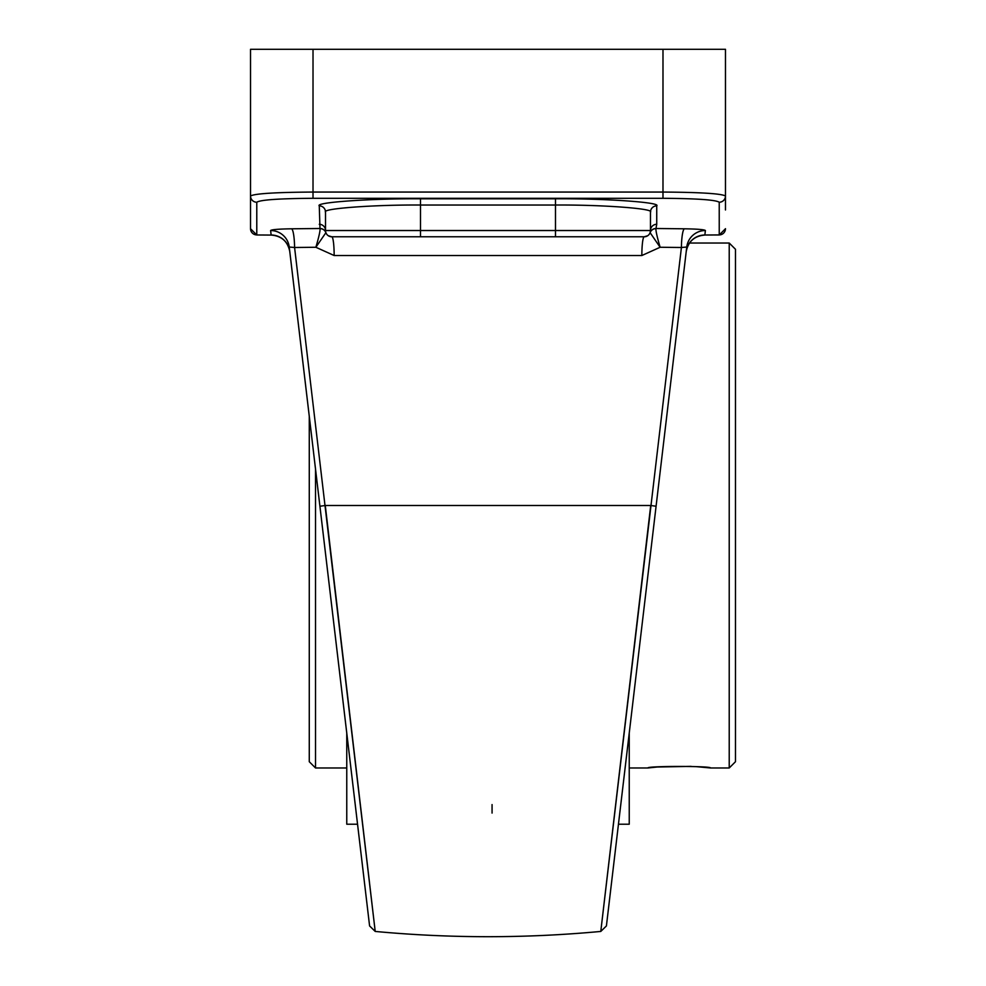 <?xml version="1.0" encoding="UTF-8"?>
<svg xmlns="http://www.w3.org/2000/svg" width="986" height="986" viewBox="0 0 986 986"><rect width="100%" height="100%" fill="white"/><g stroke="black" fill="none" stroke-linecap="round" stroke-linejoin="round"><path stroke-width="1.48" d="M615.695 804.256L606.501 882.68M569.242 236.776L555.488 236.776L555.488 205.026C602.495 204.706 654.729 208.601 650.477 212.101L650.477 230.527A6.249 6.236 180 0 1 656.738 224.29L655.998 228.505L684.407 228.801A18.746 2.995 90.6 0 0 681.412 247.498L686.761 247.03L656.084 506.237L650.723 505.498L600.782 931.437L681.412 247.498L660.127 247.264L641.849 255.522A18.746 2.379 90 0 1 644.228 236.776L331.764 236.776L420.504 236.776L420.504 230.527L650.477 230.527A6.249 6.249 0 0 1 644.228 236.776L647.728 235.716M650.723 505.498L325.281 505.498L375.21 931.437L294.58 247.498L289.231 247.03A18.746 18.697 -6.8 0 0 270.62 230.527C271.52 229.59 278.52 229.011 291.585 228.801L319.994 228.505L319.267 205.864C314.744 202.364 370.416 198.469 420.504 198.79L555.488 198.79C605.577 198.469 661.261 202.364 656.738 205.864L656.738 224.29M369.503 882.68L360.309 804.256M641.849 255.522L334.155 255.522L315.865 247.264L294.58 247.498A18.746 2.995 89.4 0 0 291.585 228.801M492.063 813.08L492.063 804.588M315.52 469.102L315.52 767.971L309.271 761.722L309.271 416.302L289.761 251.504A18.746 18.697 -6.7 0 0 271.15 235.013L270.62 230.527M367.137 905.21L369.59 925.94L375.21 931.437C450.405 938.45 525.6 938.45 600.782 931.437L606.415 925.94M325.281 505.498L319.92 506.237L369.59 925.94L289.231 247.03M289.576 249.852L319.834 505.498M686.231 251.504A18.746 18.697 -173.3 0 1 704.854 235.013L719.238 234.976L719.225 202.229C715.651 199.85 696.905 198.543 662.986 198.297L313.018 198.297C279.1 198.543 260.353 199.85 256.779 202.229L256.779 234.914A6.249 6.236 180 0 1 250.53 228.678L250.53 49.3L725.474 49.3L725.474 209.981M725.474 228.678L725.474 228.678A6.249 6.236 0 0 1 719.225 234.914L704.854 235.013L705.384 230.527A18.746 18.697 -173.3 0 0 686.761 247.03M666.166 421.022L656.171 505.498M656.084 506.237L606.415 925.94L656.084 506.237M608.867 905.21L629.241 733.103L629.241 824.21L618.456 824.21M346.764 733.103L346.764 824.21L357.548 824.21M315.52 767.971L346.764 767.971M729.221 243.024L735.47 249.273L735.47 761.722L729.221 767.971L729.221 243.024L689.51 243.024M629.241 767.971L647.987 767.971L656.824 767.059M696.56 766.677L710.475 767.971C712.41 765.937 646.052 765.937 647.987 767.971M710.475 767.971L729.221 767.971M657.342 767.022L691.137 766.368M256.779 202.229A6.249 6.236 180 0 1 250.53 195.992C254.499 193.626 275.328 192.307 313.018 192.06L662.986 192.06C700.664 192.307 721.493 193.626 725.474 195.992A6.249 6.236 0 0 1 719.225 202.229M704.608 235.075L704.608 235.075C694.354 236.011 688.228 241.521 686.219 251.615M256.767 234.976L271.396 235.075L256.767 234.976L250.53 228.727M325.885 232.634L325.898 232.671A6.249 6.187 -20.1 0 0 320.08 228.629L319.994 228.505A6.249 6.236 160.3 0 1 325.885 232.634M328.276 235.716L331.764 236.776A6.249 6.249 0 0 1 325.516 230.527A6.249 6.236 0 0 0 319.267 224.29M555.488 198.79L555.488 205.026L420.504 205.026C373.509 204.706 321.276 208.601 325.516 212.101L325.516 230.527A6.249 6.249 0 0 0 331.764 236.776A18.746 2.379 90 0 1 334.155 255.522M650.119 232.634A6.249 6.236 -160.3 0 1 655.998 228.505L655.924 228.629C655.752 230.909 657.157 237.121 660.127 247.264L650.107 232.671L650.477 230.527M320.08 228.629C320.253 230.909 318.848 237.121 315.865 247.264L325.898 232.671M313.018 49.3L313.018 198.297M662.986 198.297L662.986 49.3M684.407 228.801C697.496 229.011 704.485 229.59 705.384 230.527M420.504 198.79L420.504 230.527L325.516 230.527M650.477 212.101A6.249 6.236 180 0 1 656.738 205.864M325.516 212.101A6.249 6.236 0 0 0 319.267 205.864M655.924 228.629A6.249 6.187 20.1 0 0 650.107 232.671M719.238 234.976L725.474 228.727M271.396 235.075C281.651 236.011 287.776 241.521 289.785 251.615"/></g></svg>
